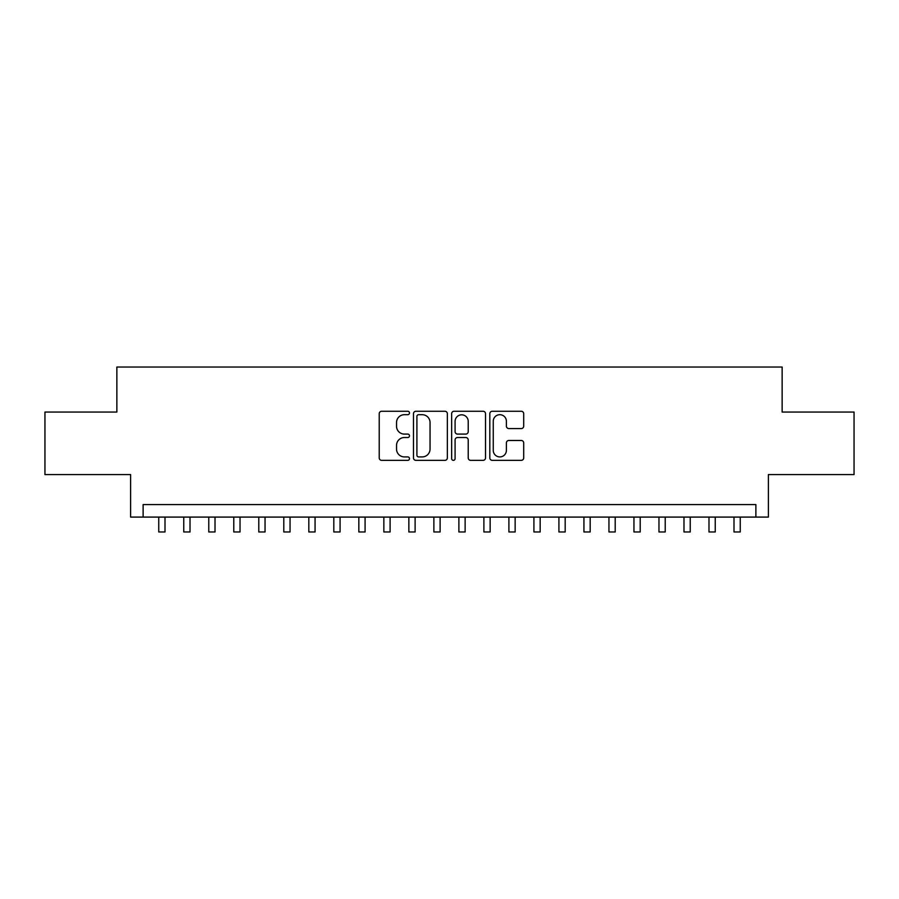 <?xml version="1.0" encoding="UTF-8"?>
<svg xmlns="http://www.w3.org/2000/svg" width="899" height="899" viewBox="0 0 899 899"><rect width="100%" height="100%" fill="white"/><g stroke="black" fill="none" stroke-linecap="round" stroke-linejoin="round"><path stroke-width="1.35" d="M409.483 412.978A1.719 1.719 0 0 0 407.764 411.259L381.682 411.259A2.45 2.45 0 0 0 379.221 413.709L379.221 457.906A2.45 2.45 0 0 0 381.682 460.355L407.764 460.355A1.719 1.719 0 0 0 409.483 458.636A1.719 1.719 0 0 0 407.764 456.917L404.393 456.917A7.855 7.855 0 0 1 396.538 449.062L396.538 445.376A7.855 7.855 0 0 1 404.393 437.521L407.764 437.521A1.719 1.719 0 0 0 409.483 435.801A1.719 1.719 0 0 0 407.764 434.093L404.393 434.093A7.855 7.855 0 0 1 396.538 426.227L396.538 422.552A7.855 7.855 0 0 1 404.393 414.697L407.764 414.697A1.719 1.719 0 0 0 409.483 412.978M521.251 428.565A2.45 2.45 0 0 0 523.701 426.115L523.701 413.709A2.45 2.45 0 0 0 521.251 411.259L492.281 411.259A2.45 2.45 0 0 0 489.82 413.709L489.82 457.906A2.45 2.45 0 0 0 492.281 460.355L521.251 460.355A2.45 2.45 0 0 0 523.701 457.906L523.701 442.926A2.45 2.45 0 0 0 521.251 440.476L508.845 440.476A2.45 2.45 0 0 0 506.395 442.926L506.395 450.354A6.563 6.563 0 0 1 499.822 456.917A6.563 6.563 0 0 1 493.259 450.354L493.259 421.26A6.563 6.563 0 0 1 499.822 414.697A6.563 6.563 0 0 1 506.395 421.26L506.395 426.115A2.45 2.45 0 0 0 508.845 428.565L521.251 428.565M755.879 517.094L768.387 517.094L768.387 474.571L854.05 474.571L854.05 412.045L782.141 412.045L782.141 367.028L116.859 367.028L116.859 412.045L44.95 412.045L44.95 474.571L130.613 474.571L130.613 517.094L755.879 517.094L755.879 504.586L143.121 504.586L143.121 517.094M447.354 413.709A2.45 2.45 0 0 0 444.893 411.259L415.934 411.259A2.45 2.45 0 0 0 413.473 413.709L413.473 457.906A2.45 2.45 0 0 0 415.934 460.355L444.893 460.355A2.45 2.45 0 0 0 447.354 457.906L447.354 413.709M454.107 411.259L483.066 411.259A2.45 2.45 0 0 1 485.527 413.709L485.527 457.906A2.45 2.45 0 0 1 483.066 460.355L470.671 460.355A2.45 2.45 0 0 1 468.222 457.906L468.222 439.982A2.45 2.45 0 0 0 465.761 437.521L457.535 437.521A2.45 2.45 0 0 0 455.085 439.982L455.085 458.636A1.719 1.719 0 0 1 453.366 460.355A1.719 1.719 0 0 1 451.646 458.636L451.646 413.709A2.45 2.45 0 0 1 454.107 411.259M418.631 414.697A1.719 1.719 0 0 0 416.911 416.417L416.911 455.197A1.719 1.719 0 0 0 418.631 456.917L422.193 456.917A7.855 7.855 0 0 0 430.048 449.062L430.048 422.552A7.855 7.855 0 0 0 422.193 414.697L418.631 414.697M468.222 421.384A6.563 6.563 0 0 0 461.648 414.821A6.563 6.563 0 0 0 455.085 421.384L455.085 431.632A2.45 2.45 0 0 0 457.535 434.093L465.761 434.093A2.45 2.45 0 0 0 468.222 431.632L468.222 421.384M158.752 517.094L158.752 531.972L165 531.972L165 517.094M183.756 517.094L183.756 531.972L190.015 531.972L190.015 517.094M208.77 517.094L208.77 531.972L215.018 531.972L215.018 517.094M233.785 517.094L233.785 531.972L240.033 531.972L240.033 517.094M258.788 517.094L258.788 531.972L265.048 531.972L265.048 517.094M283.803 517.094L283.803 531.972L290.051 531.972L290.051 517.094M308.818 517.094L308.818 531.972L315.066 531.972L315.066 517.094M333.821 517.094L333.821 531.972L340.08 531.972L340.08 517.094M358.836 517.094L358.836 531.972L365.084 531.972L365.084 517.094M383.851 517.094L383.851 531.972L390.099 531.972L390.099 517.094M408.854 517.094L408.854 531.972L415.113 531.972L415.113 517.094M433.869 517.094L433.869 531.972L440.117 531.972L440.117 517.094M458.883 517.094L458.883 531.972L465.131 531.972L465.131 517.094M483.887 517.094L483.887 531.972L490.146 531.972L490.146 517.094M508.901 517.094L508.901 531.972L515.149 531.972L515.149 517.094M533.916 517.094L533.916 531.972L540.164 531.972L540.164 517.094M558.92 517.094L558.92 531.972L565.179 531.972L565.179 517.094M583.934 517.094L583.934 531.972L590.182 531.972L590.182 517.094M608.949 517.094L608.949 531.972L615.197 531.972L615.197 517.094M633.952 517.094L633.952 531.972L640.212 531.972L640.212 517.094M658.967 517.094L658.967 531.972L665.215 531.972L665.215 517.094M683.982 517.094L683.982 531.972L690.23 531.972L690.23 517.094M708.985 517.094L708.985 531.972L715.244 531.972L715.244 517.094M734 517.094L734 531.972L740.248 531.972L740.248 517.094"/></g></svg>
